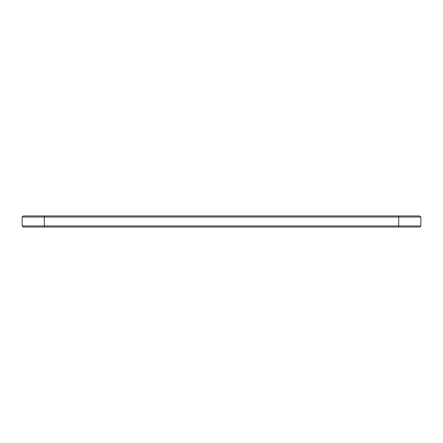 <?xml version="1.0" encoding="UTF-8"?>
<svg xmlns="http://www.w3.org/2000/svg" width="443" height="443" viewBox="0 0 443 443"><rect width="100%" height="100%" fill="white"/><g stroke="black" fill="none" stroke-linecap="round" stroke-linejoin="round"><path stroke-width="0.66" d="M420.85 225.974L398.7 225.974L398.7 227.037L419.787 227.037L420.85 225.974L420.85 217.026L419.787 215.962L23.213 215.962L22.15 217.026L44.3 217.026L44.3 215.962M420.85 217.026L44.3 217.026L44.3 225.974L22.15 225.974L22.15 217.026M398.7 215.962L398.7 225.974L44.3 225.974L44.3 227.037L23.213 227.037L22.15 225.974M398.7 227.037L44.3 227.037"/></g></svg>
